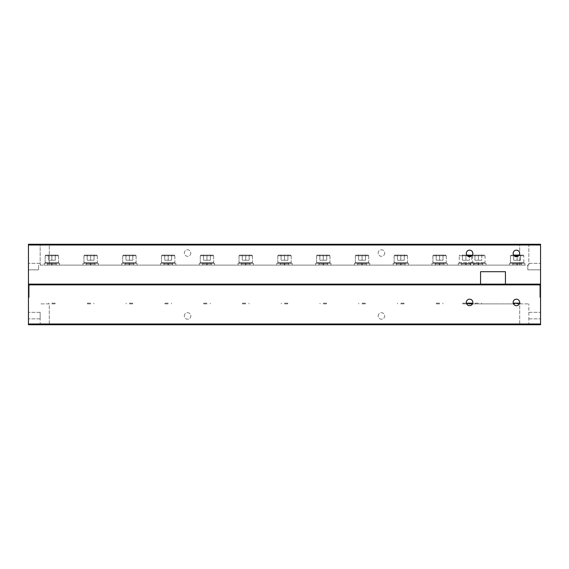 <?xml version="1.0" encoding="UTF-8"?>
<svg xmlns="http://www.w3.org/2000/svg" width="569" height="569" viewBox="0 0 569 569"><rect width="100%" height="100%" fill="white"/><g stroke="black" fill="none" stroke-linecap="round" stroke-linejoin="round"><path stroke-width="0.43" stroke-dasharray="2.85 2.13" d="M519.198 255.09L511.118 255.09L523.167 255.09L523.836 255.758L523.836 262.615L523.167 263.283L511.118 263.283L523.167 263.283L511.118 263.283L510.443 262.615L523.836 262.615L510.443 262.615L523.836 262.615L510.443 262.615L510.443 255.758L523.836 255.758L510.443 255.758L510.443 262.615L511.118 263.283L523.167 263.283L523.836 262.615L523.836 255.758L518.658 255.758M514.156 255.758L510.443 255.758L511.118 255.09L510.443 255.758L523.836 255.758L523.167 255.09L513.622 255.09M513.181 255.09L517.143 255.09L513.181 255.09L513.707 255.09L513.707 255.623L513.181 255.09L513.707 255.623L513.707 255.09L521.097 255.09L513.181 255.09M521.24 263.283L513.046 263.283L513.046 264.016L521.24 264.016L513.046 264.016L521.24 264.016L513.046 264.016L513.046 263.283L521.24 263.283L521.24 264.016L521.24 263.283L513.046 263.283L521.24 263.283M513.707 260.232L520.571 260.232L513.707 260.232L513.707 255.09L513.707 255.623L513.707 255.09L521.097 255.09L513.707 255.09L513.707 260.232L517.143 260.232L517.143 255.09L517.143 260.232L520.571 260.232L520.571 255.09L520.571 260.232L513.707 260.232L513.707 255.09L513.707 260.232M57.882 263.283L45.833 263.283L45.164 262.615L58.557 262.615L45.164 262.615L58.557 262.615L45.164 262.615L45.164 255.758L58.557 255.758L45.164 255.758L45.164 262.615L45.833 263.283L57.882 263.283L58.557 262.615L58.557 255.758L45.164 255.758L58.557 255.758L58.557 262.615L57.882 263.283L45.833 263.283L57.882 263.283M45.833 255.09L57.882 255.09L58.557 255.758L57.882 255.09L45.833 255.09L45.164 255.758L45.833 255.09L57.882 255.09L45.833 255.09M47.903 255.09L51.857 255.09L47.903 255.09L48.429 255.09L48.429 255.623L47.903 255.09L48.429 255.623L48.429 255.09L55.819 255.09L47.903 255.09M55.954 263.283L47.76 263.283L47.76 264.016L55.954 264.016L47.76 264.016L55.954 264.016L47.76 264.016L47.76 263.283L55.954 263.283L55.954 264.016L55.954 263.283L47.76 263.283L55.954 263.283M48.429 260.232L55.293 260.232L48.429 260.232L48.429 255.09L48.429 255.623L48.429 255.09L55.819 255.09L48.429 255.09L48.429 260.232L51.857 260.232L51.857 255.09L51.857 260.232L55.293 260.232L55.293 255.09L55.293 260.232L48.429 260.232L48.429 255.09L48.429 260.232M96.659 263.283L84.61 263.283L83.942 262.615L97.327 262.615L83.942 262.615L97.327 262.615L83.942 262.615L83.942 255.758L97.327 255.758L83.942 255.758L83.942 262.615L84.61 263.283L96.659 263.283L97.327 262.615L97.327 255.758L83.942 255.758L97.327 255.758L97.327 262.615L96.659 263.283L84.61 263.283L96.659 263.283M84.61 255.09L96.659 255.09L97.327 255.758L96.659 255.09L84.61 255.09L83.942 255.758L84.61 255.09L96.659 255.09L84.61 255.09M86.673 255.09L90.635 255.09L86.673 255.09L87.206 255.09L87.206 255.623L86.673 255.09L87.206 255.623L87.206 255.09L94.596 255.09L86.673 255.09M94.731 263.283L86.538 263.283L86.538 264.016L94.731 264.016L86.538 264.016L94.731 264.016L86.538 264.016L86.538 263.283L94.731 263.283L94.731 264.016L94.731 263.283L86.538 263.283L94.731 263.283M87.206 260.232L94.063 260.232L87.206 260.232L87.206 255.09L87.206 255.623L87.206 255.09L94.596 255.09L87.206 255.09L87.206 260.232L90.635 260.232L90.635 255.09L90.635 260.232L94.063 260.232L94.063 255.09L94.063 260.232L87.206 260.232L87.206 255.09L87.206 260.232M135.429 263.283L123.381 263.283L122.712 262.615L136.098 262.615L122.712 262.615L136.098 262.615L122.712 262.615L122.712 255.758L136.098 255.758L122.712 255.758L122.712 262.615L123.381 263.283L135.429 263.283L136.098 262.615L136.098 255.758L122.712 255.758L136.098 255.758L136.098 262.615L135.429 263.283L123.381 263.283L135.429 263.283M123.381 255.09L135.429 255.09L136.098 255.758L135.429 255.09L123.381 255.09L122.712 255.758L123.381 255.09L135.429 255.09L123.381 255.09M125.45 255.09L129.405 255.09L125.45 255.09L125.977 255.09L125.977 255.623L125.45 255.09L125.977 255.623L125.977 255.09L133.366 255.09L125.45 255.09M133.502 263.283L125.308 263.283L125.308 264.016L133.502 264.016L125.308 264.016L133.502 264.016L125.308 264.016L125.308 263.283L133.502 263.283L133.502 264.016L133.502 263.283L125.308 263.283L133.502 263.283M125.977 260.232L132.833 260.232L125.977 260.232L125.977 255.09L125.977 255.623L125.977 255.09L133.366 255.09L125.977 255.09L125.977 260.232L129.405 260.232L129.405 255.09L129.405 260.232L132.833 260.232L132.833 255.09L132.833 260.232L125.977 260.232L125.977 255.09L125.977 260.232M174.206 263.283L162.158 263.283L161.489 262.615L174.875 262.615L161.489 262.615L174.875 262.615L161.489 262.615L161.489 255.758L174.875 255.758L161.489 255.758L161.489 262.615L162.158 263.283L174.206 263.283L174.875 262.615L174.875 255.758L161.489 255.758L174.875 255.758L174.875 262.615L174.206 263.283L162.158 263.283L174.206 263.283M162.158 255.09L174.206 255.09L174.875 255.758L174.206 255.09L162.158 255.09L161.489 255.758L162.158 255.09L174.206 255.09L162.158 255.09M164.221 255.09L168.182 255.09L164.221 255.09L164.754 255.09L164.754 255.623L164.221 255.09L164.754 255.623L164.754 255.09L172.137 255.09L164.221 255.09M172.279 263.283L164.085 263.283L164.085 264.016L172.279 264.016L164.085 264.016L172.279 264.016L164.085 264.016L164.085 263.283L172.279 263.283L172.279 264.016L172.279 263.283L164.085 263.283L172.279 263.283M164.754 260.232L171.61 260.232L164.754 260.232L164.754 255.09L164.754 255.623L164.754 255.09L172.137 255.09L164.754 255.09L164.754 260.232L168.182 260.232L168.182 255.09L168.182 260.232L171.61 260.232L171.61 255.09L171.61 260.232L164.754 260.232L164.754 255.09L164.754 260.232M212.977 263.283L200.928 263.283L200.26 262.615L213.645 262.615L200.26 262.615L213.645 262.615L200.26 262.615L200.26 255.758L213.645 255.758L200.26 255.758L200.26 262.615L200.928 263.283L212.977 263.283L213.645 262.615L213.645 255.758L200.26 255.758L213.645 255.758L213.645 262.615L212.977 263.283L200.928 263.283L212.977 263.283M200.928 255.09L212.977 255.09L213.645 255.758L212.977 255.09L200.928 255.09L200.26 255.758L200.928 255.09L212.977 255.09L200.928 255.09M202.991 255.09L206.952 255.09L202.991 255.09L203.524 255.09L203.524 255.623L202.991 255.09L203.524 255.623L203.524 255.09L210.914 255.09L202.991 255.09M211.049 263.283L202.856 263.283L202.856 264.016L211.049 264.016L202.856 264.016L211.049 264.016L202.856 264.016L202.856 263.283L211.049 263.283L211.049 264.016L211.049 263.283L202.856 263.283L211.049 263.283M203.524 260.232L210.381 260.232L203.524 260.232L203.524 255.09L203.524 255.623L203.524 255.09L210.914 255.09L203.524 255.09L203.524 260.232L206.952 260.232L206.952 255.09L206.952 260.232L210.381 260.232L210.381 255.09L210.381 260.232L203.524 260.232L203.524 255.09L203.524 260.232M251.754 263.283L239.705 263.283L239.03 262.615L252.423 262.615L239.03 262.615L252.423 262.615L239.03 262.615L239.03 255.758L252.423 255.758L239.03 255.758L239.03 262.615L239.705 263.283L251.754 263.283L252.423 262.615L252.423 255.758L239.03 255.758L252.423 255.758L252.423 262.615L251.754 263.283L239.705 263.283L251.754 263.283M239.705 255.09L251.754 255.09L252.423 255.758L251.754 255.09L239.705 255.09L239.03 255.758L239.705 255.09L251.754 255.09L239.705 255.09M241.768 255.09L245.73 255.09L241.768 255.09L242.294 255.09L242.294 255.623L241.768 255.09L242.294 255.623L242.294 255.09L249.684 255.09L241.768 255.09M249.827 263.283L241.633 263.283L241.633 264.016L249.827 264.016L241.633 264.016L249.827 264.016L241.633 264.016L241.633 263.283L249.827 263.283L249.827 264.016L249.827 263.283L241.633 263.283L249.827 263.283M242.294 260.232L249.158 260.232L242.294 260.232L242.294 255.09L242.294 255.623L242.294 255.09L249.684 255.09L242.294 255.09L242.294 260.232L245.73 260.232L245.73 255.09L245.73 260.232L249.158 260.232L249.158 255.09L249.158 260.232L242.294 260.232L242.294 255.09L242.294 260.232M290.524 263.283L278.476 263.283L277.807 262.615L291.193 262.615L277.807 262.615L291.193 262.615L277.807 262.615L277.807 255.758L291.193 255.758L277.807 255.758L277.807 262.615L278.476 263.283L290.524 263.283L291.193 262.615L291.193 255.758L277.807 255.758L291.193 255.758L291.193 262.615L290.524 263.283L278.476 263.283L290.524 263.283M278.476 255.09L290.524 255.09L291.193 255.758L290.524 255.09L278.476 255.09L277.807 255.758L278.476 255.09L290.524 255.09L278.476 255.09M280.538 255.09L284.5 255.09L280.538 255.09L281.072 255.09L281.072 255.623L280.538 255.09L281.072 255.623L281.072 255.09L288.462 255.09L280.538 255.09M288.597 263.283L280.403 263.283L280.403 264.016L288.597 264.016L280.403 264.016L288.597 264.016L280.403 264.016L280.403 263.283L288.597 263.283L288.597 264.016L288.597 263.283L280.403 263.283L288.597 263.283M281.072 260.232L287.928 260.232L281.072 260.232L281.072 255.09L281.072 255.623L281.072 255.09L288.462 255.09L281.072 255.09L281.072 260.232L284.5 260.232L284.5 255.09L284.5 260.232L287.928 260.232L287.928 255.09L287.928 260.232L281.072 260.232L281.072 255.09L281.072 260.232M329.295 263.283L317.246 263.283L316.577 262.615L329.97 262.615L316.577 262.615L329.97 262.615L316.577 262.615L316.577 255.758L329.97 255.758L316.577 255.758L316.577 262.615L317.246 263.283L329.295 263.283L329.97 262.615L329.97 255.758L316.577 255.758L329.97 255.758L329.97 262.615L329.295 263.283L317.246 263.283L329.295 263.283M317.246 255.09L329.295 255.09L329.97 255.758L329.295 255.09L317.246 255.09L316.577 255.758L317.246 255.09L329.295 255.09L317.246 255.09M319.316 255.09L323.27 255.09L319.316 255.09L319.842 255.09L319.842 255.623L319.316 255.09L319.842 255.623L319.842 255.09L327.232 255.09L319.316 255.09M327.367 263.283L319.173 263.283L319.173 264.016L327.367 264.016L319.173 264.016L327.367 264.016L319.173 264.016L319.173 263.283L327.367 263.283L327.367 264.016L327.367 263.283L319.173 263.283L327.367 263.283M319.842 260.232L326.706 260.232L319.842 260.232L319.842 255.09L319.842 255.623L319.842 255.09L327.232 255.09L319.842 255.09L319.842 260.232L323.27 260.232L323.27 255.09L323.27 260.232L326.706 260.232L326.706 255.09L326.706 260.232L319.842 260.232L319.842 255.09L319.842 260.232M368.072 263.283L356.023 263.283L355.355 262.615L368.74 262.615L355.355 262.615L368.74 262.615L355.355 262.615L355.355 255.758L368.74 255.758L355.355 255.758L355.355 262.615L356.023 263.283L368.072 263.283L368.74 262.615L368.74 255.758L355.355 255.758L368.74 255.758L368.74 262.615L368.072 263.283L356.023 263.283L368.072 263.283M356.023 255.09L368.072 255.09L368.74 255.758L368.072 255.09L356.023 255.09L355.355 255.758L356.023 255.09L368.072 255.09L356.023 255.09M358.086 255.09L362.048 255.09L358.086 255.09L358.619 255.09L358.619 255.623L358.086 255.09L358.619 255.623L358.619 255.09L366.009 255.09L358.086 255.09M366.144 263.283L357.951 263.283L357.951 264.016L366.144 264.016L357.951 264.016L366.144 264.016L357.951 264.016L357.951 263.283L366.144 263.283L366.144 264.016L366.144 263.283L357.951 263.283L366.144 263.283M358.619 260.232L365.476 260.232L358.619 260.232L358.619 255.09L358.619 255.623L358.619 255.09L366.009 255.09L358.619 255.09L358.619 260.232L362.048 260.232L362.048 255.09L362.048 260.232L365.476 260.232L365.476 255.09L365.476 260.232L358.619 260.232L358.619 255.09L358.619 260.232M406.842 263.283L394.794 263.283L394.125 262.615L407.511 262.615L394.125 262.615L407.511 262.615L394.125 262.615L394.125 255.758L407.511 255.758L394.125 255.758L394.125 262.615L394.794 263.283L406.842 263.283L407.511 262.615L407.511 255.758L394.125 255.758L407.511 255.758L407.511 262.615L406.842 263.283L394.794 263.283L406.842 263.283M394.794 255.09L406.842 255.09L407.511 255.758L406.842 255.09L394.794 255.09L394.125 255.758L394.794 255.09L406.842 255.09L394.794 255.09M396.863 255.09L400.818 255.09L396.863 255.09L397.39 255.09L397.39 255.623L396.863 255.09L397.39 255.623L397.39 255.09L404.779 255.09L396.863 255.09M404.915 263.283L396.721 263.283L396.721 264.016L404.915 264.016L396.721 264.016L404.915 264.016L396.721 264.016L396.721 263.283L404.915 263.283L404.915 264.016L404.915 263.283L396.721 263.283L404.915 263.283M397.39 260.232L404.246 260.232L397.39 260.232L397.39 255.09L397.39 255.623L397.39 255.09L404.779 255.09L397.39 255.09L397.39 260.232L400.818 260.232L400.818 255.09L400.818 260.232L404.246 260.232L404.246 255.09L404.246 260.232L397.39 260.232L397.39 255.09L397.39 260.232M459.908 263.283L471.957 263.283L459.908 263.283L459.233 262.615L472.626 262.615L459.233 262.615L459.233 255.758L471.836 255.758M471.957 263.283L472.626 262.615L472.626 255.758L472.206 255.346M471.957 255.09L466.8 255.09M459.908 255.09L459.233 255.758L467.334 255.758M461.971 255.09L465.933 255.09L461.971 255.09L462.497 255.623L462.497 255.09L462.497 255.623M461.836 263.283L470.03 263.283L461.836 263.283L461.836 264.016L470.03 264.016L461.836 264.016M470.03 263.283L470.03 264.016M469.361 255.09L465.933 255.09L469.887 255.09L465.933 255.09L469.361 255.09L469.361 260.232L465.933 260.232L469.361 260.232L469.361 255.09M465.933 255.09L462.497 255.09L465.933 255.09L465.933 260.232L462.497 260.232L465.933 260.232L465.933 255.09M462.497 260.232L462.497 255.09L462.497 260.232M517.143 260.232L517.143 255.09L517.143 260.232M520.571 260.232L520.571 255.09L520.571 260.232M51.857 260.232L51.857 255.09L51.857 260.232M55.293 260.232L55.293 255.09L55.293 260.232M472.341 263.283L484.39 263.283L472.341 263.283L471.673 262.615L485.058 262.615L471.673 262.615L471.673 255.758L485.058 255.758L471.673 255.758L472.149 255.282M484.39 263.283L485.058 262.615L485.058 255.758L484.39 255.09L472.341 255.09M472.377 255.09L484.39 255.09M474.404 255.09L478.365 255.09L474.404 255.09L474.937 255.623L474.937 255.09L474.937 255.623M474.269 263.283L482.462 263.283L474.269 263.283L474.269 264.016L482.462 264.016L474.269 264.016M482.462 263.283L482.462 264.016M481.794 255.09L478.365 255.09L482.327 255.09L478.365 255.09L481.794 255.09L481.794 260.232L478.365 260.232L481.794 260.232L481.794 255.09M478.365 255.09L474.937 255.09L478.365 255.09L478.365 260.232L474.937 260.232L478.365 260.232L478.365 255.09M474.937 260.232L474.937 255.09L474.937 260.232M445.619 263.283L433.571 263.283L432.902 262.615L446.288 262.615L432.902 262.615L446.288 262.615L432.902 262.615L432.902 255.758L446.288 255.758L432.902 255.758L432.902 262.615L433.571 263.283L445.619 263.283L446.288 262.615L446.288 255.758L432.902 255.758L446.288 255.758L446.288 262.615L445.619 263.283L433.571 263.283L445.619 263.283M433.571 255.09L445.619 255.09L446.288 255.758L445.619 255.09L433.571 255.09L432.902 255.758L433.571 255.09L445.619 255.09L433.571 255.09M435.634 255.09L439.595 255.09L435.634 255.09L436.167 255.09L436.167 255.623L435.634 255.09L436.167 255.623L436.167 255.09L443.55 255.09L435.634 255.09M443.692 263.283L435.498 263.283L435.498 264.016L443.692 264.016L435.498 264.016L443.692 264.016L435.498 264.016L435.498 263.283L443.692 263.283L443.692 264.016L443.692 263.283L435.498 263.283L443.692 263.283M436.167 260.232L443.023 260.232L436.167 260.232L436.167 255.09L436.167 255.623L436.167 255.09L443.55 255.09L436.167 255.09L436.167 260.232L439.595 260.232L439.595 255.09L439.595 260.232L443.023 260.232L443.023 255.09L443.023 260.232L436.167 260.232L436.167 255.09L436.167 260.232M400.818 260.232L400.818 255.09L400.818 260.232M404.246 260.232L404.246 255.09L404.246 260.232M362.048 260.232L362.048 255.09L362.048 260.232M365.476 260.232L365.476 255.09L365.476 260.232M323.27 260.232L323.27 255.09L323.27 260.232M326.706 260.232L326.706 255.09L326.706 260.232M284.5 260.232L284.5 255.09L284.5 260.232M287.928 260.232L287.928 255.09L287.928 260.232M245.73 260.232L245.73 255.09L245.73 260.232M249.158 260.232L249.158 255.09L249.158 260.232M206.952 260.232L206.952 255.09L206.952 260.232M210.381 260.232L210.381 255.09L210.381 260.232M168.182 260.232L168.182 255.09L168.182 260.232M171.61 260.232L171.61 255.09L171.61 260.232M129.405 260.232L129.405 255.09L129.405 260.232M132.833 260.232L132.833 255.09L132.833 260.232M90.635 260.232L90.635 255.09L90.635 260.232M94.063 260.232L94.063 255.09L94.063 260.232M439.595 260.232L439.595 255.09L439.595 260.232M443.023 260.232L443.023 255.09L443.023 260.232M384.687 253.041A3.258 3.258 0 0 1 381.436 256.299A3.258 3.258 0 0 1 378.179 253.041A3.258 3.258 0 0 1 381.436 249.784A3.258 3.258 0 0 1 384.687 253.041A3.258 3.258 0 0 1 381.436 256.299A3.258 3.258 0 0 1 378.179 253.041A3.258 3.258 0 0 1 381.436 249.784A3.258 3.258 0 0 1 384.687 253.041M190.821 253.041A3.258 3.258 0 0 1 187.564 256.299A3.258 3.258 0 0 1 184.313 253.041A3.258 3.258 0 0 1 187.564 249.784A3.258 3.258 0 0 1 190.821 253.041A3.258 3.258 0 0 1 187.564 256.299A3.258 3.258 0 0 1 184.313 253.041A3.258 3.258 0 0 1 187.564 249.784A3.258 3.258 0 0 1 190.821 253.041M540.55 266.577L540.55 269.834L540.55 266.577M527.812 266.577L527.812 269.834L527.812 265.111L528.843 265.111L527.812 265.111L528.843 265.111L528.843 244.265L49.297 244.265L528.843 244.265L528.843 265.111L49.297 265.111L519.703 265.111L519.703 244.265L519.703 265.111L528.665 265.111L527.812 265.111L527.812 266.577M28.45 266.577L28.45 269.834L28.45 266.577M38.564 266.577L38.564 269.834L38.564 265.111L49.297 265.111L38.564 265.111L38.564 266.577M466.331 253.411A3.258 3.258 0 0 0 469.589 256.662A3.258 3.258 0 0 0 472.846 253.411A3.258 3.258 0 0 0 469.589 250.154A3.258 3.258 0 0 0 466.331 253.411M513.153 253.411A3.258 3.258 0 0 0 516.41 256.662A3.258 3.258 0 0 0 519.661 253.411A3.258 3.258 0 0 0 516.41 250.154A3.258 3.258 0 0 0 513.153 253.411M439.773 265.111L431.914 265.111L447.277 265.111L431.914 265.111L447.277 265.111L439.773 265.111L439.773 263.283L443.984 263.283L435.207 263.283L439.41 263.283L439.41 265.111L439.41 263.283L431.914 263.283L447.277 263.283L439.773 263.283L439.773 265.111L439.773 263.283L443.984 263.283L435.207 263.283L439.41 263.283L439.41 265.111L439.41 263.283L431.914 263.283L447.277 263.283L439.773 263.283L439.773 265.111M52.042 265.111L44.176 265.111L59.539 265.111L44.176 265.111L59.539 265.111L52.042 265.111L52.042 263.283L56.253 263.283L47.469 263.283L51.679 263.283L51.679 265.111L51.679 263.283L44.176 263.283L59.539 263.283L52.042 263.283L52.042 265.111L52.042 263.283L56.253 263.283L47.469 263.283L51.679 263.283L51.679 265.111L51.679 263.283L44.176 263.283L59.539 263.283L52.042 263.283L52.042 265.111M90.82 265.111L82.953 265.111L98.316 265.111L82.953 265.111L98.316 265.111L90.82 265.111L90.82 263.283L95.023 263.283L86.246 263.283L90.45 263.283L90.45 265.111L90.45 263.283L82.953 263.283L98.316 263.283L90.82 263.283L90.82 265.111L90.82 263.283L95.023 263.283L86.246 263.283L90.45 263.283L90.45 265.111L90.45 263.283L82.953 263.283L98.316 263.283L90.82 263.283L90.82 265.111M129.59 265.111L121.723 265.111L137.086 265.111L121.723 265.111L137.086 265.111L129.59 265.111L129.59 263.283L133.793 263.283L125.016 263.283L129.227 263.283L129.227 265.111L129.227 263.283L121.723 263.283L137.086 263.283L129.59 263.283L129.59 265.111L129.59 263.283L133.793 263.283L125.016 263.283L129.227 263.283L129.227 265.111L129.227 263.283L121.723 263.283L137.086 263.283L129.59 263.283L129.59 265.111M168.36 265.111L160.501 265.111L175.864 265.111L160.501 265.111L175.864 265.111L168.36 265.111L168.36 263.283L172.571 263.283L163.794 263.283L167.997 263.283L167.997 265.111L167.997 263.283L160.501 263.283L175.864 263.283L168.36 263.283L168.36 265.111L168.36 263.283L172.571 263.283L163.794 263.283L167.997 263.283L167.997 265.111L167.997 263.283L160.501 263.283L175.864 263.283L168.36 263.283L168.36 265.111M207.137 265.111L199.271 265.111L214.634 265.111L199.271 265.111L214.634 265.111L207.137 265.111L207.137 263.283L211.341 263.283L202.564 263.283L206.767 263.283L206.767 265.111L206.767 263.283L199.271 263.283L214.634 263.283L207.137 263.283L207.137 265.111L207.137 263.283L211.341 263.283L202.564 263.283L206.767 263.283L206.767 265.111L206.767 263.283L199.271 263.283L214.634 263.283L207.137 263.283L207.137 265.111M245.908 265.111L238.048 265.111L253.411 265.111L238.048 265.111L253.411 265.111L245.908 265.111L245.908 263.283L250.118 263.283L241.334 263.283L245.545 263.283L245.545 265.111L245.545 263.283L238.048 263.283L253.411 263.283L245.908 263.283L245.908 265.111L245.908 263.283L250.118 263.283L241.334 263.283L245.545 263.283L245.545 265.111L245.545 263.283L238.048 263.283L253.411 263.283L245.908 263.283L245.908 265.111M284.685 265.111L276.819 265.111L292.182 265.111L276.819 265.111L292.182 265.111L284.685 265.111L284.685 263.283L288.888 263.283L280.112 263.283L284.315 263.283L284.315 265.111L284.315 263.283L276.819 263.283L292.182 263.283L284.685 263.283L284.685 265.111L284.685 263.283L288.888 263.283L280.112 263.283L284.315 263.283L284.315 265.111L284.315 263.283L276.819 263.283L292.182 263.283L284.685 263.283L284.685 265.111M323.455 265.111L315.589 265.111L330.952 265.111L315.589 265.111L330.952 265.111L323.455 265.111L323.455 263.283L327.666 263.283L318.882 263.283L323.092 263.283L323.092 265.111L323.092 263.283L315.589 263.283L330.952 263.283L323.455 263.283L323.455 265.111L323.455 263.283L327.666 263.283L318.882 263.283L323.092 263.283L323.092 265.111L323.092 263.283L315.589 263.283L330.952 263.283L323.455 263.283L323.455 265.111M362.233 265.111L354.366 265.111L369.729 265.111L354.366 265.111L369.729 265.111L362.233 265.111L362.233 263.283L366.436 263.283L357.659 263.283L361.863 263.283L361.863 265.111L361.863 263.283L354.366 263.283L369.729 263.283L362.233 263.283L362.233 265.111L362.233 263.283L366.436 263.283L357.659 263.283L361.863 263.283L361.863 265.111L361.863 263.283L354.366 263.283L369.729 263.283L362.233 263.283L362.233 265.111M401.003 265.111L393.136 265.111L408.499 265.111L393.136 265.111L408.499 265.111L401.003 265.111L401.003 263.283L405.206 263.283L396.429 263.283L400.64 263.283L400.64 265.111L400.64 263.283L393.136 263.283L408.499 263.283L401.003 263.283L401.003 265.111L401.003 263.283L405.206 263.283L396.429 263.283L400.64 263.283L400.64 265.111L400.64 263.283L393.136 263.283L408.499 263.283L401.003 263.283L401.003 265.111M466.111 265.111L458.251 265.111L473.614 265.111L466.111 265.111L466.111 263.283L470.321 263.283L461.537 263.283L465.748 263.283L465.748 265.111L465.748 263.283L458.251 263.283L473.614 263.283L466.111 263.283L466.111 265.111M517.321 265.111L509.461 265.111L524.824 265.111L509.461 265.111L524.824 265.111L517.321 265.111L517.321 263.283L521.531 263.283L512.747 263.283L516.958 263.283L516.958 265.111L516.958 263.283L509.461 263.283L524.824 263.283L517.321 263.283L517.321 265.111L517.321 263.283L521.531 263.283L512.747 263.283L516.958 263.283L516.958 265.111L516.958 263.283L509.461 263.283L524.824 263.283L517.321 263.283L517.321 265.111M478.55 265.111L470.684 265.111L486.047 265.111L478.55 265.111L478.55 263.283L482.754 263.283L473.977 263.283L478.18 263.283L478.18 265.111L478.18 263.283L470.684 263.283L486.047 263.283L478.55 263.283L478.55 265.111M480.563 284.137L480.563 271.697L505.436 271.697L505.436 284.137L480.563 284.137M28.45 244.265L28.45 284.137L539.085 284.137L525.187 284.137L525.187 284.863L539.085 284.863L539.085 284.137L540.55 284.137L28.45 284.137L28.45 284.863L539.085 284.863L539.085 284.137L540.55 284.137L540.55 244.265L28.45 244.265M28.45 244.997L540.55 244.997M49.297 244.265L40.157 244.265L49.297 244.265L49.297 265.111L49.297 244.265M40.157 265.111L40.157 244.265L40.157 265.111M528.665 265.111L528.843 263.511M40.157 263.511L40.335 265.111M540.55 324.003L28.45 324.003L28.45 324.735L540.55 324.735L540.55 284.863L540.55 297.303L539.817 297.303L539.817 284.863L539.817 297.303L540.55 297.303L540.55 284.863L539.085 284.863L540.55 284.863L540.55 284.137M539.085 284.863L539.085 284.137M29.915 284.137L29.915 284.863L29.915 284.137L460.812 284.137L460.812 284.863L29.915 284.863L29.915 284.137L28.45 284.137M29.915 284.863L28.45 284.863L29.183 284.863L29.183 297.303L28.45 297.303L29.183 297.303L29.183 284.863L28.45 284.863L540.55 284.863M378.179 315.959A3.258 3.258 0 0 1 381.436 312.701A3.258 3.258 0 0 1 384.687 315.959A3.258 3.258 0 0 1 381.436 319.216A3.258 3.258 0 0 1 378.179 315.959A3.258 3.258 0 0 1 381.436 312.701A3.258 3.258 0 0 1 384.687 315.959A3.258 3.258 0 0 1 381.436 319.216A3.258 3.258 0 0 1 378.179 315.959M184.313 315.959A3.258 3.258 0 0 1 187.564 312.701A3.258 3.258 0 0 1 190.821 315.959A3.258 3.258 0 0 1 187.564 319.216A3.258 3.258 0 0 1 184.313 315.959A3.258 3.258 0 0 1 187.564 312.701A3.258 3.258 0 0 1 190.821 315.959A3.258 3.258 0 0 1 187.564 319.216A3.258 3.258 0 0 1 184.313 315.959M40.157 312.53L40.157 324.735L519.703 324.735L40.157 324.735L40.157 318.654M28.45 315.589L28.45 318.846L28.45 315.589M40.157 315.589L40.157 318.846L40.157 315.589M528.843 312.53L528.843 324.735L519.703 324.735L528.843 324.735L528.843 303.889L528.843 318.654M540.55 315.589L540.55 318.846L540.55 315.589M466.331 302.423A3.258 3.258 0 0 1 469.589 299.166A3.258 3.258 0 0 1 472.761 303.156L466.416 303.156A3.258 3.258 0 0 1 466.331 302.423M513.153 302.423A3.258 3.258 0 0 1 516.41 299.166A3.258 3.258 0 0 1 519.582 303.156L513.238 303.156A3.258 3.258 0 0 1 513.153 302.423M51.857 303.156L55.115 303.156L51.857 303.156M51.857 303.889L55.115 303.889L51.857 303.889M90.635 303.156L87.377 303.156L90.635 303.156M90.635 303.889L87.377 303.889L90.635 303.889M129.405 303.156L132.662 303.156L129.405 303.156M129.405 303.889L132.662 303.889L129.405 303.889M168.182 303.156L164.925 303.156L168.182 303.156M168.182 303.889L164.925 303.889L168.182 303.889M206.952 303.156L203.695 303.156L206.952 303.156M206.952 303.889L203.695 303.889L206.952 303.889M245.73 303.156L242.472 303.156L245.73 303.156M245.73 303.889L242.472 303.889L245.73 303.889M284.5 303.156L287.758 303.156L284.5 303.156M284.5 303.889L287.758 303.889L284.5 303.889M323.27 303.156L326.528 303.156L323.27 303.156M323.27 303.889L326.528 303.889L323.27 303.889M362.048 303.156L365.305 303.156L362.048 303.156M362.048 303.889L365.305 303.889L362.048 303.889M400.818 303.156L404.075 303.156L400.818 303.156M400.818 303.889L404.075 303.889L400.818 303.889M439.595 303.156L436.338 303.156L439.595 303.156M439.595 303.889L436.338 303.889L439.595 303.889M478.365 303.156L475.108 303.156L478.365 303.156M478.365 303.889L475.108 303.889L478.365 303.889M517.143 303.156L513.885 303.156L517.143 303.156M513.885 303.889L513.885 303.156L513.885 303.889L519.319 303.889A3.258 3.258 0 0 1 513.501 303.889L472.498 303.889A3.258 3.258 0 0 1 466.68 303.889L469.183 303.889L469.183 303.156L465.933 303.156L469.183 303.156M28.45 297.303L28.45 284.863L28.45 297.303M28.45 324.003L28.45 284.863M466.68 303.889L519.319 303.889M49.297 303.889L40.157 303.889L49.297 303.889L49.297 324.735L49.297 303.889M519.703 303.889L528.843 303.889L519.703 303.889L519.703 324.735L519.703 303.889M465.933 303.889L462.675 303.889L465.933 303.889M465.933 303.156L462.675 303.156L465.933 303.156M520.571 255.623L521.097 255.09L520.571 255.623M55.293 255.623L55.819 255.09L55.293 255.623M94.063 255.623L94.596 255.09L94.063 255.623M132.833 255.623L133.366 255.09L132.833 255.623M171.61 255.623L172.137 255.09L171.61 255.623M210.381 255.623L210.914 255.09L210.381 255.623M249.158 255.623L249.684 255.09L249.158 255.623M287.928 255.623L288.462 255.09L287.928 255.623M326.706 255.623L327.232 255.09L326.706 255.623M365.476 255.623L366.009 255.09L365.476 255.623M404.246 255.623L404.779 255.09L404.246 255.623M469.361 255.623L469.887 255.09M481.794 255.623L482.327 255.09M443.023 255.623L443.55 255.09L443.023 255.623M527.812 269.834L540.55 269.834L527.812 269.834M38.564 269.834L28.45 269.834L38.564 269.834M512.747 263.283L512.747 265.111L512.747 263.283M521.531 263.283L521.531 265.111L521.531 263.283M509.461 263.283L509.461 265.111L509.461 263.283M524.824 263.283L524.824 265.111L524.824 263.283M47.469 263.283L47.469 265.111L47.469 263.283M56.253 263.283L56.253 265.111L56.253 263.283M44.176 263.283L44.176 265.111L44.176 263.283M59.539 263.283L59.539 265.111L59.539 263.283M86.246 263.283L86.246 265.111L86.246 263.283M95.023 263.283L95.023 265.111L95.023 263.283M82.953 263.283L82.953 265.111L82.953 263.283M98.316 263.283L98.316 265.111L98.316 263.283M125.016 263.283L125.016 265.111L125.016 263.283M133.793 263.283L133.793 265.111L133.793 263.283M121.723 263.283L121.723 265.111L121.723 263.283M137.086 263.283L137.086 265.111L137.086 263.283M163.794 263.283L163.794 265.111L163.794 263.283M172.571 263.283L172.571 265.111L172.571 263.283M160.501 263.283L160.501 265.111L160.501 263.283M175.864 263.283L175.864 265.111L175.864 263.283M202.564 263.283L202.564 265.111L202.564 263.283M211.341 263.283L211.341 265.111L211.341 263.283M199.271 263.283L199.271 265.111L199.271 263.283M214.634 263.283L214.634 265.111L214.634 263.283M241.334 263.283L241.334 265.111L241.334 263.283M250.118 263.283L250.118 265.111L250.118 263.283M238.048 263.283L238.048 265.111L238.048 263.283M253.411 263.283L253.411 265.111L253.411 263.283M280.112 263.283L280.112 265.111L280.112 263.283M288.888 263.283L288.888 265.111L288.888 263.283M276.819 263.283L276.819 265.111L276.819 263.283M292.182 263.283L292.182 265.111L292.182 263.283M318.882 263.283L318.882 265.111L318.882 263.283M327.666 263.283L327.666 265.111L327.666 263.283M315.589 263.283L315.589 265.111L315.589 263.283M330.952 263.283L330.952 265.111L330.952 263.283M357.659 263.283L357.659 265.111L357.659 263.283M366.436 263.283L366.436 265.111L366.436 263.283M354.366 263.283L354.366 265.111L354.366 263.283M369.729 263.283L369.729 265.111L369.729 263.283M396.429 263.283L396.429 265.111L396.429 263.283M405.206 263.283L405.206 265.111L405.206 263.283M393.136 263.283L393.136 265.111L393.136 263.283M408.499 263.283L408.499 265.111L408.499 263.283M461.537 263.283L461.537 265.111M470.321 263.283L470.321 265.111M458.251 263.283L458.251 265.111M473.614 263.283L473.614 265.111M473.977 263.283L473.977 265.111M482.754 263.283L482.754 265.111M470.684 263.283L470.684 265.111M486.047 263.283L486.047 265.111M435.207 263.283L435.207 265.111L435.207 263.283M443.984 263.283L443.984 265.111L443.984 263.283M431.914 263.283L431.914 265.111L431.914 263.283M447.277 263.283L447.277 265.111L447.277 263.283M40.157 263.319L28.45 263.319L40.157 263.319M528.843 263.319L540.55 263.319L528.843 263.319M40.157 312.338L28.45 312.338L40.157 312.338M528.843 312.338L540.55 312.338L528.843 312.338M55.115 303.889L55.115 303.156L55.115 303.889M93.892 303.889L93.892 303.156L93.892 303.889M132.662 303.889L132.662 303.156L132.662 303.889M171.433 303.889L171.433 303.156L171.433 303.889M210.21 303.889L210.21 303.156L210.21 303.889M248.98 303.889L248.98 303.156L248.98 303.889M287.758 303.889L287.758 303.156L287.758 303.889M326.528 303.889L326.528 303.156L326.528 303.889M365.305 303.889L365.305 303.156L365.305 303.889M404.075 303.889L404.075 303.156L404.075 303.889M442.846 303.889L442.846 303.156L442.846 303.889M481.623 303.889L481.623 303.156M520.393 303.889L520.393 303.156L520.393 303.889M48.607 303.889L48.607 303.156L48.607 303.889M87.377 303.889L87.377 303.156L87.377 303.889M126.154 303.889L126.154 303.156L126.154 303.889M164.925 303.889L164.925 303.156L164.925 303.889M203.695 303.889L203.695 303.156L203.695 303.889M242.472 303.889L242.472 303.156L242.472 303.889M281.242 303.889L281.242 303.156L281.242 303.889M320.02 303.889L320.02 303.156L320.02 303.889M358.79 303.889L358.79 303.156L358.79 303.889M397.567 303.889L397.567 303.156L397.567 303.889M436.338 303.889L436.338 303.156L436.338 303.889M462.675 303.889L462.675 303.156M475.108 303.889L475.108 303.156M528.843 318.846L540.55 318.846L528.843 318.846M40.157 318.846L28.45 318.846L40.157 318.846"/><path stroke-width="0.85" d="M466.8 255.09L472.206 255.346M471.836 255.758L467.334 255.758M513.622 255.09L519.198 255.09M518.658 255.758L514.156 255.758M466.331 253.411A3.258 3.258 0 0 0 469.589 256.662A3.258 3.258 0 0 0 472.846 253.411A3.258 3.258 0 0 0 469.589 250.154A3.258 3.258 0 0 0 466.331 253.411M513.153 253.411A3.258 3.258 0 0 0 516.41 256.662A3.258 3.258 0 0 0 519.661 253.411A3.258 3.258 0 0 0 516.41 250.154A3.258 3.258 0 0 0 513.153 253.411M480.563 271.697L480.563 284.137L28.45 284.137L28.45 244.265L540.55 244.265L540.55 284.137L505.436 284.137L505.436 271.697L480.563 271.697M540.55 244.997L28.45 244.997M525.187 284.137L460.812 284.137L460.812 284.863L525.187 284.863L525.187 284.137M539.085 284.863L539.085 284.137M540.55 324.003L540.55 324.735L28.45 324.735L28.45 324.003L540.55 324.003L540.55 284.137M28.45 324.003L28.45 284.137M29.915 284.863L29.915 284.137M472.846 302.423A3.258 3.258 0 0 0 469.589 299.166A3.258 3.258 0 0 0 466.331 302.423A3.258 3.258 0 0 0 469.589 305.681A3.258 3.258 0 0 0 472.846 302.423M519.661 302.423A3.258 3.258 0 0 0 516.41 299.166A3.258 3.258 0 0 0 513.153 302.423A3.258 3.258 0 0 0 516.41 305.681A3.258 3.258 0 0 0 519.661 302.423M519.319 303.889A3.258 3.258 0 0 0 519.582 303.156L513.238 303.156A3.258 3.258 0 0 0 513.501 303.889L513.885 303.889M469.183 303.889L472.498 303.889A3.258 3.258 0 0 0 472.761 303.156L466.416 303.156A3.258 3.258 0 0 0 466.68 303.889M540.55 284.863L28.45 284.863"/></g></svg>
